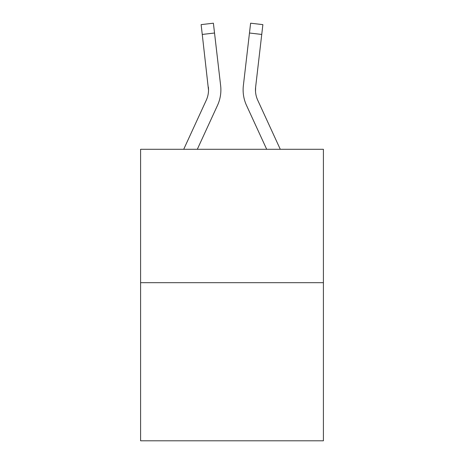 <?xml version="1.0" encoding="UTF-8"?>
<svg xmlns="http://www.w3.org/2000/svg" width="464" height="464" viewBox="0 0 464 464"><rect width="100%" height="100%" fill="white"/><g stroke="black" fill="none" stroke-linecap="round" stroke-linejoin="round"><path stroke-width="0.7" d="M323.408 282.692L323.408 149.292L140.592 149.292L140.592 440.8L323.408 440.8L323.408 282.692L140.592 282.692M197.31 149.292L217.494 105.38A37.056 37.056 0 0 0 220.638 85.631L214.53 33.014L202.258 34.44L201.121 24.627L213.388 23.2L201.121 24.627L213.388 23.2L201.121 24.627L213.388 23.2L201.121 24.627L213.388 23.2L201.121 24.627L213.388 23.2L201.121 24.627L213.388 23.2L201.121 24.627L213.388 23.2L201.121 24.627L213.388 23.2L201.121 24.627L213.388 23.2L201.121 24.627L213.388 23.2L201.121 24.627L213.388 23.2L201.121 24.627L213.388 23.2L201.121 24.627L213.388 23.2L201.121 24.627L213.388 23.2L201.121 24.627L213.388 23.2L201.121 24.627L213.388 23.2L201.121 24.627L213.388 23.2L201.121 24.627L213.388 23.2L201.121 24.627L213.388 23.2L201.121 24.627L213.388 23.2L201.121 24.627L213.388 23.2L201.121 24.627L213.388 23.2L201.121 24.627L213.388 23.2L201.121 24.627L213.388 23.2L201.121 24.627L213.388 23.2L201.121 24.627L213.388 23.2L201.121 24.627L213.388 23.2L201.121 24.627L213.388 23.2L201.121 24.627L213.388 23.2L201.121 24.627L213.388 23.2L201.121 24.627L213.388 23.2L201.121 24.627L213.388 23.2L201.121 24.627L213.388 23.2L201.121 24.627L213.388 23.2L201.121 24.627L213.388 23.2L201.121 24.627L213.388 23.2L201.121 24.627L213.388 23.2L214.53 33.014M220.464 84.146L220.638 85.631M266.69 149.292L246.506 105.38A37.056 37.056 0 0 1 243.362 85.631L250.612 23.2L262.879 24.627L261.742 34.44L249.47 33.014M243.119 90.26L243.182 92.087L243.119 90.26M255.513 91.356L255.635 87.052L255.513 91.356L255.635 87.052L255.513 91.356L255.635 87.052L255.513 91.356L255.635 87.052L255.513 91.356L255.635 87.052L255.513 91.356L255.635 87.052L255.513 91.356L255.635 87.052L255.513 91.356L255.635 87.052L255.513 91.356L255.635 87.052L255.513 91.356L255.635 87.052L255.513 91.356L255.635 87.052L255.513 91.356L255.635 87.052L255.513 91.356L255.635 87.052L255.513 91.356L255.635 87.052L255.513 91.356L255.635 87.052L255.513 91.356L255.635 87.052L255.513 91.356L255.635 87.052L261.742 34.44M183.715 149.292L206.271 100.218A24.702 24.702 0 0 0 208.527 90.202L202.258 34.44M206.271 100.218A24.702 24.702 0 0 0 208.527 90.202A24.702 24.702 0 0 1 206.271 100.218A24.702 24.702 0 0 0 208.527 90.202A24.702 24.702 0 0 1 206.271 100.218A24.702 24.702 0 0 0 208.527 90.202A24.702 24.702 0 0 1 206.271 100.218A24.702 24.702 0 0 0 208.527 90.202A24.702 24.702 0 0 1 206.271 100.218A24.702 24.702 0 0 0 208.527 90.202A24.702 24.702 0 0 1 206.271 100.218A24.702 24.702 0 0 0 208.527 90.202A24.702 24.702 0 0 1 206.271 100.218A24.702 24.702 0 0 0 208.527 90.202A24.702 24.702 0 0 1 206.271 100.218A24.702 24.702 0 0 0 208.527 90.202A24.702 24.702 0 0 1 206.271 100.218A24.702 24.702 0 0 0 208.527 90.202A24.702 24.702 0 0 1 206.271 100.218A24.702 24.702 0 0 0 208.527 90.202A24.702 24.702 0 0 1 206.271 100.218A24.702 24.702 0 0 0 208.527 90.202A24.702 24.702 0 0 1 206.271 100.218A24.702 24.702 0 0 0 208.527 90.202A24.702 24.702 0 0 1 206.271 100.218A24.702 24.702 0 0 0 208.527 90.202A24.702 24.702 0 0 1 206.271 100.218A24.702 24.702 0 0 0 208.527 90.202A24.702 24.702 0 0 1 206.271 100.218A24.702 24.702 0 0 0 208.527 90.202A24.702 24.702 0 0 1 206.271 100.218A24.702 24.702 0 0 0 208.527 90.202A24.702 24.702 0 0 1 206.271 100.218A24.702 24.702 0 0 0 208.527 90.202A24.702 24.702 0 0 1 206.271 100.218A24.702 24.702 0 0 0 208.365 87.052L208.527 90.196M257.729 100.218A24.702 24.702 0 0 1 255.473 90.196L255.635 87.052A24.702 24.702 0 0 0 257.729 100.218A24.702 24.702 0 0 1 255.473 90.196A24.702 24.702 0 0 0 257.729 100.218A24.702 24.702 0 0 1 255.473 90.196A24.702 24.702 0 0 0 257.729 100.218A24.702 24.702 0 0 1 255.473 90.196A24.702 24.702 0 0 0 257.729 100.218A24.702 24.702 0 0 1 255.473 90.196A24.702 24.702 0 0 0 257.729 100.218A24.702 24.702 0 0 1 255.473 90.196A24.702 24.702 0 0 0 257.729 100.218A24.702 24.702 0 0 1 255.473 90.196A24.702 24.702 0 0 0 257.729 100.218A24.702 24.702 0 0 1 255.473 90.196A24.702 24.702 0 0 0 257.729 100.218A24.702 24.702 0 0 1 255.473 90.196A24.702 24.702 0 0 0 257.729 100.218A24.702 24.702 0 0 1 255.473 90.196A24.702 24.702 0 0 0 257.729 100.218A24.702 24.702 0 0 1 255.473 90.196A24.702 24.702 0 0 0 257.729 100.218A24.702 24.702 0 0 1 255.473 90.196A24.702 24.702 0 0 0 257.729 100.218A24.702 24.702 0 0 1 255.473 90.196A24.702 24.702 0 0 0 257.729 100.218A24.702 24.702 0 0 1 255.473 90.196A24.702 24.702 0 0 0 257.729 100.218A24.702 24.702 0 0 1 255.473 90.196A24.702 24.702 0 0 0 257.729 100.218A24.702 24.702 0 0 1 255.473 90.196A24.702 24.702 0 0 0 257.729 100.218A24.702 24.702 0 0 1 255.473 90.196A24.702 24.702 0 0 0 257.729 100.218A24.702 24.702 0 0 1 255.473 90.196A24.702 24.702 0 0 0 257.729 100.218L280.285 149.292M213.388 23.2L201.121 24.627M243.362 85.631L243.536 84.146M250.612 23.2L262.879 24.627"/></g></svg>
